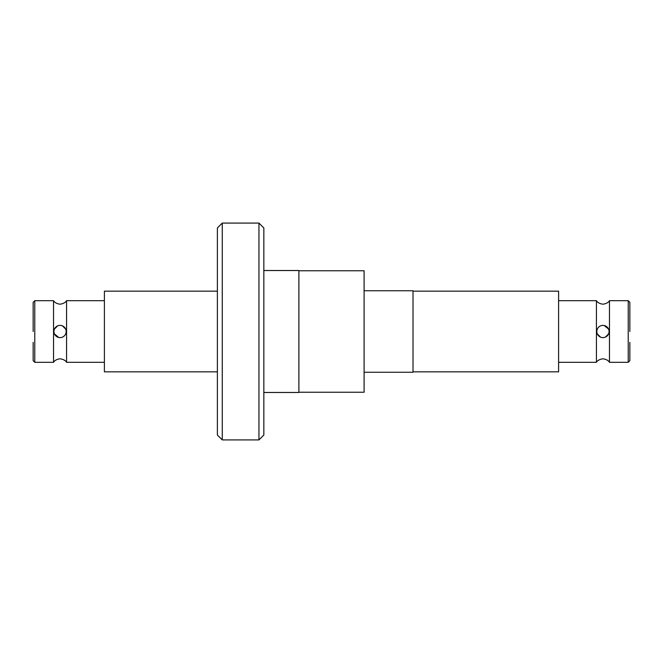 <?xml version="1.0" encoding="UTF-8"?>
<svg xmlns="http://www.w3.org/2000/svg" width="663" height="663" viewBox="0 0 663 663"><rect width="100%" height="100%" fill="white"/><g stroke="black" fill="none" stroke-linecap="round" stroke-linejoin="round"><path stroke-width="0.99" d="M34.783 362.313L53.529 362.313L53.529 300.687L34.783 300.687L34.783 362.313L33.15 360.68L33.15 342.373M54.441 333.928L58.767 337.475M609.471 331.5L609.471 362.313C609.703 362.752 608.435 359.445 602.949 358.816C597.462 359.445 596.194 362.752 596.435 362.313L596.435 300.687C596.194 300.248 597.462 303.555 602.949 304.184C608.435 303.555 609.703 300.248 609.471 300.687L609.471 331.5M605.41 337.094L608.559 333.928M608.559 329.072L604.233 325.525M57.59 325.906L54.441 329.072M217.381 371.852L104.398 371.852L104.398 291.148L217.381 291.148M104.398 362.313L66.565 362.313C66.806 362.752 65.538 359.445 60.051 358.816C54.565 359.445 53.297 362.752 53.529 362.313M104.398 300.687L66.565 300.687L66.565 362.313M65.662 329.072L62.513 325.906M60.051 325.384A6.116 6.116 0 0 1 66.167 331.5A6.116 6.116 0 0 1 60.051 337.616A6.116 6.116 0 0 1 53.935 331.5A6.116 6.116 0 0 1 60.051 325.384M263.841 270.529L298.897 270.529L298.897 392.471L263.841 392.471M258.951 439.917L263.841 435.027L263.841 227.973L258.951 223.083L222.271 223.083L222.271 439.917L258.951 439.917L258.951 223.083M222.271 439.917L217.381 435.027L217.381 227.973L222.271 223.083M413.016 371.852L558.602 371.852L558.602 291.148L413.016 291.148M364.103 372.258L413.016 372.258L413.016 290.742L364.103 290.742M609.065 331.5A6.116 6.116 0 0 1 602.949 337.616A6.116 6.116 0 0 1 596.833 331.5A6.116 6.116 0 0 1 602.949 325.384A6.116 6.116 0 0 1 609.065 331.5M597.338 333.928L600.487 337.094M298.897 392.231L364.103 392.231L364.103 270.769L298.897 270.769M609.471 362.313L628.217 362.313L629.85 360.68L629.85 342.373M629.85 303.215L629.85 331.5L629.85 302.32L628.217 300.687L628.217 362.313M34.783 300.687L33.15 302.32L33.15 331.5M53.529 300.687C53.297 300.248 54.565 303.555 60.051 304.184C65.538 303.555 66.806 300.248 66.565 300.687M558.602 362.313L596.435 362.313M609.471 300.687L628.217 300.687M558.602 300.687L596.435 300.687"/></g></svg>
